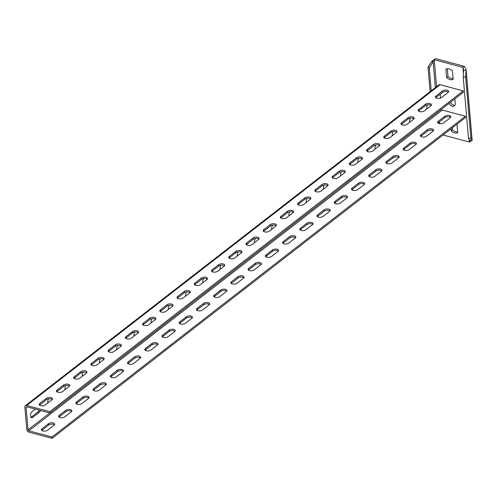 <?xml version="1.0" encoding="UTF-8"?>
<svg xmlns="http://www.w3.org/2000/svg" width="497" height="497" viewBox="0 0 497 497"><rect width="100%" height="100%" fill="white"/><g stroke="black" fill="none" stroke-linecap="round" stroke-linejoin="round"><path stroke-width="0.75" d="M443.057 135.016L469.348 142.049L469.659 140.26L468.485 138.365L463.223 77.035L463.664 70.282L462.949 67.393L434.266 59.721L429.271 67.952L431.228 90.789M449.083 103.326A3.976 2.789 -127.8 0 0 454.407 105.892A3.976 2.789 -127.8 0 0 455.24 103.624L454.917 99.891A3.976 2.789 -127.8 0 0 454.724 98.946M446.61 77.557A6.79 4.759 -127.8 0 0 453.152 79.309L452.432 70.885A6.79 4.759 -127.8 0 0 445.89 69.133L446.61 77.557L447.99 76.488A6.79 4.759 -127.8 0 0 453.096 78.656M456.991 124.207A6.79 4.759 52.2 0 1 457.004 124.213L457.725 132.637A6.79 4.759 52.2 0 1 451.183 130.885L451.009 128.847M469.715 140.564L472.15 140.353L469.348 142.049L469.118 139.39M468.485 138.365L470.889 138.396L465.633 77.072L466.08 69.53L464.322 66.325L462.949 67.393L463.459 73.388M463.639 69.735L463.664 70.282L466.068 70.319L472.069 140.297L470.889 138.396M463.223 77.035L465.633 77.072M464.322 66.325L435.645 58.652L431.918 61.187L428.029 67.014L430.141 91.634M450.462 102.258A3.976 2.789 -127.8 0 0 454.972 105.202M447.325 68.723L447.99 76.488M457.669 131.978A6.79 4.759 52.2 0 1 452.562 129.816L452.388 127.779M431.918 61.187L433.16 62.125L435.341 87.596M429.271 67.952L428.029 67.014M435.645 58.652L434.266 59.721L436.577 86.64M451.183 130.885L452.562 129.816M49.942 413.019L463.359 92.249L463.241 90.92L440.1 84.726A2.448 1.715 -127.8 0 0 438.783 84.925L25.366 405.695A2.448 1.715 -127.8 0 0 24.85 407.086L26.77 429.489A2.448 1.715 -127.8 0 0 28.963 432.16L52.11 438.348L51.999 437.018L28.851 430.824A0.919 0.646 52.2 0 1 28.031 429.824L26.105 407.428A0.919 0.646 52.2 0 1 26.795 406.826L49.942 413.019L49.824 411.684L26.683 405.496A2.448 1.715 -127.8 0 0 25.366 405.695M52.11 438.348L465.527 117.584L465.416 116.248L442.268 110.061A0.919 0.646 52.2 0 1 441.479 109.228M440.504 98.058L440.174 94.225M463.241 90.92L49.824 411.684M436.012 96.033A3.361 1.628 -4.9 0 0 435.428 97.064A3.361 1.628 -4.9 0 0 437.851 98.406A3.361 1.628 -4.9 0 0 441.547 97.518L448.089 92.436A3.361 1.628 -4.9 0 0 448.673 91.411A3.361 1.628 -4.9 0 0 446.25 90.069A3.361 1.628 -4.9 0 0 442.56 90.957L436.012 96.033L436.124 97.369A3.361 1.628 -4.9 0 0 435.782 97.704M418.785 109.402A3.361 1.628 -4.9 0 0 418.201 110.427A3.361 1.628 -4.9 0 0 420.63 111.769A3.361 1.628 -4.9 0 0 424.32 110.881L430.868 105.799A3.361 1.628 -4.9 0 0 431.452 104.774A3.361 1.628 -4.9 0 0 429.023 103.432A3.361 1.628 -4.9 0 0 425.333 104.32L418.785 109.402L418.903 110.732A3.361 1.628 -4.9 0 0 418.555 111.067M401.557 122.765A3.361 1.628 -4.9 0 0 400.973 123.79A3.361 1.628 -4.9 0 0 403.402 125.132A3.361 1.628 -4.9 0 0 407.093 124.244L413.641 119.168A3.361 1.628 -4.9 0 0 414.225 118.137A3.361 1.628 -4.9 0 0 411.796 116.801A3.361 1.628 -4.9 0 0 408.105 117.69L401.557 122.765L401.675 124.101A3.361 1.628 -4.9 0 0 401.327 124.436M384.336 136.128A3.361 1.628 -4.9 0 0 383.752 137.16A3.361 1.628 -4.9 0 0 386.175 138.501A3.361 1.628 -4.9 0 0 389.872 137.613L396.413 132.531A3.361 1.628 -4.9 0 0 396.997 131.506A3.361 1.628 -4.9 0 0 394.575 130.164A3.361 1.628 -4.9 0 0 390.878 131.053L384.336 136.128L384.448 137.464A3.361 1.628 -4.9 0 0 384.106 137.799M367.109 149.498A3.361 1.628 -4.9 0 0 366.525 150.523A3.361 1.628 -4.9 0 0 368.948 151.865A3.361 1.628 -4.9 0 0 372.644 150.976L379.186 145.901A3.361 1.628 -4.9 0 0 379.77 144.869A3.361 1.628 -4.9 0 0 377.347 143.527A3.361 1.628 -4.9 0 0 373.657 144.416L367.109 149.498L367.221 150.827A3.361 1.628 -4.9 0 0 366.879 151.163M349.882 162.861A3.361 1.628 -4.9 0 0 349.298 163.892A3.361 1.628 -4.9 0 0 351.727 165.228A3.361 1.628 -4.9 0 0 355.417 164.339L361.965 159.264A3.361 1.628 -4.9 0 0 362.549 158.239A3.361 1.628 -4.9 0 0 360.12 156.897A3.361 1.628 -4.9 0 0 356.43 157.785L349.882 162.861L350 164.196A3.361 1.628 -4.9 0 0 349.652 164.532M332.655 176.23A3.361 1.628 -4.9 0 0 332.071 177.255A3.361 1.628 -4.9 0 0 334.5 178.597A3.361 1.628 -4.9 0 0 338.19 177.709L344.738 172.627A3.361 1.628 -4.9 0 0 345.322 171.602A3.361 1.628 -4.9 0 0 342.893 170.26A3.361 1.628 -4.9 0 0 339.202 171.148L332.655 176.23L332.773 177.559A3.361 1.628 -4.9 0 0 332.425 177.895M315.433 189.593A3.361 1.628 -4.9 0 0 314.849 190.618A3.361 1.628 -4.9 0 0 317.272 191.96A3.361 1.628 -4.9 0 0 320.969 191.072L327.511 185.996A3.361 1.628 -4.9 0 0 328.095 184.965A3.361 1.628 -4.9 0 0 325.672 183.623A3.361 1.628 -4.9 0 0 321.975 184.511L315.433 189.593L315.545 190.923A3.361 1.628 -4.9 0 0 315.204 191.258M298.206 202.956A3.361 1.628 -4.9 0 0 297.622 203.987A3.361 1.628 -4.9 0 0 300.045 205.329A3.361 1.628 -4.9 0 0 303.742 204.441L310.283 199.359A3.361 1.628 -4.9 0 0 310.867 198.334A3.361 1.628 -4.9 0 0 308.444 196.992A3.361 1.628 -4.9 0 0 304.748 197.881L298.206 202.956L298.318 204.292A3.361 1.628 -4.9 0 0 297.976 204.627M280.979 216.325A3.361 1.628 -4.9 0 0 280.395 217.351A3.361 1.628 -4.9 0 0 282.824 218.692A3.361 1.628 -4.9 0 0 286.514 217.804L293.062 212.722A3.361 1.628 -4.9 0 0 293.646 211.697A3.361 1.628 -4.9 0 0 291.217 210.355A3.361 1.628 -4.9 0 0 287.527 211.244L280.979 216.325L281.091 217.655A3.361 1.628 -4.9 0 0 280.749 217.99M263.752 229.689A3.361 1.628 -4.9 0 0 263.168 230.714A3.361 1.628 -4.9 0 0 265.597 232.056A3.361 1.628 -4.9 0 0 269.287 231.167L275.835 226.092A3.361 1.628 -4.9 0 0 276.419 225.06A3.361 1.628 -4.9 0 0 273.99 223.718A3.361 1.628 -4.9 0 0 270.3 224.607L263.752 229.689L263.87 231.024A3.361 1.628 -4.9 0 0 263.522 231.36M246.531 243.052A3.361 1.628 -4.9 0 0 245.947 244.083A3.361 1.628 -4.9 0 0 248.37 245.425A3.361 1.628 -4.9 0 0 252.06 244.536L258.608 239.455A3.361 1.628 -4.9 0 0 259.192 238.43A3.361 1.628 -4.9 0 0 256.769 237.088A3.361 1.628 -4.9 0 0 253.072 237.976L246.531 243.052L246.642 244.387A3.361 1.628 -4.9 0 0 246.301 244.723M229.303 256.421A3.361 1.628 -4.9 0 0 228.719 257.446A3.361 1.628 -4.9 0 0 231.142 258.788A3.361 1.628 -4.9 0 0 234.839 257.9L241.38 252.818A3.361 1.628 -4.9 0 0 241.964 251.793A3.361 1.628 -4.9 0 0 239.542 250.451A3.361 1.628 -4.9 0 0 235.845 251.339L229.303 256.421L229.415 257.75A3.361 1.628 -4.9 0 0 229.074 258.086M212.076 269.784A3.361 1.628 -4.9 0 0 211.492 270.809A3.361 1.628 -4.9 0 0 213.921 272.151A3.361 1.628 -4.9 0 0 217.611 271.263L224.159 266.187A3.361 1.628 -4.9 0 0 224.743 265.156A3.361 1.628 -4.9 0 0 222.314 263.814A3.361 1.628 -4.9 0 0 218.624 264.708L212.076 269.784L212.188 271.12A3.361 1.628 -4.9 0 0 211.846 271.455M194.849 283.147A3.361 1.628 -4.9 0 0 194.265 284.178A3.361 1.628 -4.9 0 0 196.694 285.52A3.361 1.628 -4.9 0 0 200.384 284.632L206.932 279.55A3.361 1.628 -4.9 0 0 207.516 278.525A3.361 1.628 -4.9 0 0 205.087 277.183A3.361 1.628 -4.9 0 0 201.397 278.072L194.849 283.147L194.967 284.483A3.361 1.628 -4.9 0 0 194.619 284.818M177.628 296.516A3.361 1.628 -4.9 0 0 177.044 297.541A3.361 1.628 -4.9 0 0 179.467 298.883A3.361 1.628 -4.9 0 0 183.157 297.995L189.705 292.913A3.361 1.628 -4.9 0 0 190.289 291.888A3.361 1.628 -4.9 0 0 187.866 290.546A3.361 1.628 -4.9 0 0 184.17 291.435L177.628 296.516L177.74 297.846A3.361 1.628 -4.9 0 0 177.398 298.181M160.401 309.88A3.361 1.628 -4.9 0 0 159.817 310.905A3.361 1.628 -4.9 0 0 162.239 312.246A3.361 1.628 -4.9 0 0 165.936 311.358L172.478 306.282A3.361 1.628 -4.9 0 0 173.062 305.251A3.361 1.628 -4.9 0 0 170.639 303.915A3.361 1.628 -4.9 0 0 166.942 304.804L160.401 309.88L160.512 311.215A3.361 1.628 -4.9 0 0 160.171 311.551M143.173 323.243A3.361 1.628 -4.9 0 0 142.589 324.274A3.361 1.628 -4.9 0 0 145.018 325.616A3.361 1.628 -4.9 0 0 148.709 324.727L155.257 319.646A3.361 1.628 -4.9 0 0 155.841 318.62A3.361 1.628 -4.9 0 0 153.411 317.279A3.361 1.628 -4.9 0 0 149.721 318.167L143.173 323.243L143.285 324.578A3.361 1.628 -4.9 0 0 142.943 324.914M125.946 336.612A3.361 1.628 -4.9 0 0 125.362 337.637A3.361 1.628 -4.9 0 0 127.791 338.979A3.361 1.628 -4.9 0 0 131.481 338.09L138.029 333.015A3.361 1.628 -4.9 0 0 138.613 331.984A3.361 1.628 -4.9 0 0 136.184 330.642A3.361 1.628 -4.9 0 0 132.494 331.53L125.946 336.612L126.064 337.941A3.361 1.628 -4.9 0 0 125.716 338.277M108.719 349.975A3.361 1.628 -4.9 0 0 108.141 351.006A3.361 1.628 -4.9 0 0 110.564 352.342A3.361 1.628 -4.9 0 0 114.254 351.454L120.802 346.378A3.361 1.628 -4.9 0 0 121.386 345.353A3.361 1.628 -4.9 0 0 118.963 344.011A3.361 1.628 -4.9 0 0 115.267 344.899L108.719 349.975L108.837 351.311A3.361 1.628 -4.9 0 0 108.489 351.646M91.498 363.344A3.361 1.628 -4.9 0 0 90.914 364.369A3.361 1.628 -4.9 0 0 93.337 365.711A3.361 1.628 -4.9 0 0 97.033 364.823L103.575 359.741A3.361 1.628 -4.9 0 0 104.159 358.716A3.361 1.628 -4.9 0 0 101.736 357.374A3.361 1.628 -4.9 0 0 98.039 358.262L91.498 363.344L91.61 364.674A3.361 1.628 -4.9 0 0 91.268 365.009M74.27 376.707A3.361 1.628 -4.9 0 0 73.686 377.732A3.361 1.628 -4.9 0 0 76.109 379.074A3.361 1.628 -4.9 0 0 79.806 378.186L86.354 373.11A3.361 1.628 -4.9 0 0 86.932 372.079A3.361 1.628 -4.9 0 0 84.509 370.737A3.361 1.628 -4.9 0 0 80.818 371.626L74.27 376.707L74.382 378.037A3.361 1.628 -4.9 0 0 74.041 378.372M57.043 390.07A3.361 1.628 -4.9 0 0 56.459 391.102A3.361 1.628 -4.9 0 0 58.888 392.444A3.361 1.628 -4.9 0 0 62.579 391.555L69.126 386.473A3.361 1.628 -4.9 0 0 69.71 385.448A3.361 1.628 -4.9 0 0 67.281 384.106A3.361 1.628 -4.9 0 0 63.591 384.995L57.043 390.07L57.161 391.406A3.361 1.628 -4.9 0 0 56.813 391.742M39.816 403.44A3.361 1.628 -4.9 0 0 39.232 404.465A3.361 1.628 -4.9 0 0 41.661 405.807A3.361 1.628 -4.9 0 0 45.351 404.918L51.899 399.837A3.361 1.628 -4.9 0 0 52.483 398.811A3.361 1.628 -4.9 0 0 50.054 397.47A3.361 1.628 -4.9 0 0 46.364 398.358L39.816 403.44L39.934 404.769A3.361 1.628 -4.9 0 0 39.586 405.105M448.437 92.1A3.361 1.628 -4.9 0 0 442.672 92.287L436.124 97.369M431.21 105.47A3.361 1.628 -4.9 0 0 425.444 105.656L418.903 110.732M413.982 118.833A3.361 1.628 -4.9 0 0 408.217 119.019L401.675 124.101M396.761 132.196A3.361 1.628 -4.9 0 0 390.996 132.388L384.448 137.464M379.534 145.565A3.361 1.628 -4.9 0 0 373.769 145.751L367.221 150.827M362.307 158.928A3.361 1.628 -4.9 0 0 356.542 159.115L350 164.196M345.08 172.291A3.361 1.628 -4.9 0 0 339.314 172.484L332.773 177.559M327.858 185.661A3.361 1.628 -4.9 0 0 322.093 185.847L315.545 190.923M310.631 199.024A3.361 1.628 -4.9 0 0 304.866 199.21L298.318 204.292M293.404 212.387A3.361 1.628 -4.9 0 0 287.639 212.579L281.091 217.655M276.177 225.756A3.361 1.628 -4.9 0 0 270.411 225.942L263.87 231.024M258.956 239.119A3.361 1.628 -4.9 0 0 253.19 239.305L246.642 244.387M241.728 252.482A3.361 1.628 -4.9 0 0 235.963 252.675L229.415 257.75M224.501 265.852A3.361 1.628 -4.9 0 0 218.736 266.038L212.188 271.12M207.274 279.215A3.361 1.628 -4.9 0 0 201.509 279.401L194.967 284.483M190.047 292.584A3.361 1.628 -4.9 0 0 184.288 292.77L177.74 297.846M172.826 305.947A3.361 1.628 -4.9 0 0 167.06 306.133L160.512 311.215M155.598 319.31A3.361 1.628 -4.9 0 0 149.833 319.503L143.285 324.578M138.371 332.679A3.361 1.628 -4.9 0 0 132.606 332.866L126.064 337.941M121.144 346.042A3.361 1.628 -4.9 0 0 115.385 346.229L108.837 351.311M103.923 359.406A3.361 1.628 -4.9 0 0 98.157 359.598L91.61 364.674M86.695 372.775A3.361 1.628 -4.9 0 0 80.93 372.961L74.382 378.037M69.468 386.138A3.361 1.628 -4.9 0 0 63.703 386.324L57.161 391.406M52.241 399.501A3.361 1.628 -4.9 0 0 46.476 399.694L39.934 404.769M427.724 104.811A3.361 1.764 105 0 0 426.768 108.98M409.54 122.349A3.361 1.764 -75 0 1 410.497 118.18M392.313 135.712A3.361 1.764 -75 0 1 393.276 131.543M375.092 149.081A3.361 1.764 -75 0 1 376.049 144.907M357.865 162.444A3.361 1.764 -75 0 1 358.822 158.276M340.638 175.808A3.361 1.764 -75 0 1 341.594 171.639M323.41 189.177A3.361 1.764 -75 0 1 324.373 185.002M306.189 202.54A3.361 1.764 -75 0 1 307.146 198.371M288.962 215.903A3.361 1.764 -75 0 1 289.919 211.734M271.735 229.272A3.361 1.764 -75 0 1 272.691 225.104M254.507 242.635A3.361 1.764 -75 0 1 255.47 238.467M237.286 255.998A3.361 1.764 -75 0 1 238.243 251.83M220.059 269.368A3.361 1.764 -75 0 1 221.016 265.199M202.832 282.731A3.361 1.764 -75 0 1 203.789 278.562M185.605 296.094A3.361 1.764 -75 0 1 186.568 291.925M168.377 309.463A3.361 1.764 -75 0 1 169.34 305.295M151.156 322.826A3.361 1.764 -75 0 1 152.113 318.658M133.929 336.196A3.361 1.764 -75 0 1 134.886 332.021M116.702 349.559A3.361 1.764 -75 0 1 117.665 345.39M99.475 362.922A3.361 1.764 -75 0 1 100.437 358.753M82.254 376.291A3.361 1.764 -75 0 1 83.21 372.116M65.026 389.654A3.361 1.764 -75 0 1 65.983 385.486M47.799 403.017A3.361 1.764 -75 0 1 48.756 398.849M40.456 410.479A3.361 1.764 -75 0 1 39.207 412.336L32.659 417.412A3.361 1.764 -75 0 1 31.541 417.728A3.361 1.764 -75 0 1 30.522 415.014A3.361 1.764 -75 0 1 32.156 411.547L35.306 409.106M465.416 116.248L51.999 437.018M438.18 121.367A3.361 1.628 -4.9 0 0 437.602 122.392A3.361 1.628 -4.9 0 0 440.025 123.734A3.361 1.628 -4.9 0 0 443.715 122.846L450.263 117.77A3.361 1.628 -4.9 0 0 450.847 116.739A3.361 1.628 -4.9 0 0 448.418 115.397A3.361 1.628 -4.9 0 0 444.728 116.286L438.18 121.367L438.298 122.697A3.361 1.628 -4.9 0 0 437.95 123.032M420.959 134.73A3.361 1.628 -4.9 0 0 420.375 135.756A3.361 1.628 -4.9 0 0 422.798 137.097A3.361 1.628 -4.9 0 0 426.494 136.209L433.036 131.133A3.361 1.628 -4.9 0 0 433.62 130.102A3.361 1.628 -4.9 0 0 431.197 128.766A3.361 1.628 -4.9 0 0 427.501 129.655L420.959 134.73L421.071 136.066A3.361 1.628 -4.9 0 0 420.729 136.402M403.732 148.094A3.361 1.628 -4.9 0 0 403.148 149.125A3.361 1.628 -4.9 0 0 405.571 150.467A3.361 1.628 -4.9 0 0 409.267 149.578L415.815 144.497A3.361 1.628 -4.9 0 0 416.393 143.471A3.361 1.628 -4.9 0 0 413.97 142.13A3.361 1.628 -4.9 0 0 410.28 143.018L403.732 148.094L403.844 149.429A3.361 1.628 -4.9 0 0 403.502 149.765M386.504 161.463A3.361 1.628 -4.9 0 0 385.921 162.488A3.361 1.628 -4.9 0 0 388.35 163.83A3.361 1.628 -4.9 0 0 392.04 162.941L398.588 157.866A3.361 1.628 -4.9 0 0 399.172 156.835A3.361 1.628 -4.9 0 0 396.743 155.493A3.361 1.628 -4.9 0 0 393.052 156.381L386.504 161.463L386.623 162.792A3.361 1.628 -4.9 0 0 386.275 163.128M369.277 174.826A3.361 1.628 -4.9 0 0 368.693 175.857A3.361 1.628 -4.9 0 0 371.122 177.193A3.361 1.628 -4.9 0 0 374.813 176.305L381.361 171.229A3.361 1.628 -4.9 0 0 381.944 170.204A3.361 1.628 -4.9 0 0 379.515 168.862A3.361 1.628 -4.9 0 0 375.825 169.75L369.277 174.826L369.395 176.162A3.361 1.628 -4.9 0 0 369.047 176.497M352.056 188.195A3.361 1.628 -4.9 0 0 351.472 189.22A3.361 1.628 -4.9 0 0 353.895 190.562A3.361 1.628 -4.9 0 0 357.591 189.674L364.133 184.592A3.361 1.628 -4.9 0 0 364.717 183.567A3.361 1.628 -4.9 0 0 362.294 182.225A3.361 1.628 -4.9 0 0 358.598 183.113L352.056 188.195L352.168 189.525A3.361 1.628 -4.9 0 0 351.826 189.86M334.829 201.558A3.361 1.628 -4.9 0 0 334.245 202.583A3.361 1.628 -4.9 0 0 336.668 203.925A3.361 1.628 -4.9 0 0 340.364 203.037L346.906 197.961A3.361 1.628 -4.9 0 0 347.49 196.93A3.361 1.628 -4.9 0 0 345.067 195.588A3.361 1.628 -4.9 0 0 341.377 196.477L334.829 201.558L334.941 202.888A3.361 1.628 -4.9 0 0 334.599 203.223M317.602 214.921A3.361 1.628 -4.9 0 0 317.018 215.953A3.361 1.628 -4.9 0 0 319.447 217.295A3.361 1.628 -4.9 0 0 323.137 216.406L329.685 211.324A3.361 1.628 -4.9 0 0 330.269 210.299A3.361 1.628 -4.9 0 0 327.84 208.957A3.361 1.628 -4.9 0 0 324.15 209.846L317.602 214.921L317.72 216.257A3.361 1.628 -4.9 0 0 317.372 216.593M300.374 228.291A3.361 1.628 -4.9 0 0 299.79 229.316A3.361 1.628 -4.9 0 0 302.219 230.658A3.361 1.628 -4.9 0 0 305.91 229.769L312.458 224.687A3.361 1.628 -4.9 0 0 313.042 223.662A3.361 1.628 -4.9 0 0 310.613 222.321A3.361 1.628 -4.9 0 0 306.922 223.209L300.374 228.291L300.492 229.62A3.361 1.628 -4.9 0 0 300.145 229.956M283.153 241.654A3.361 1.628 -4.9 0 0 282.569 242.679A3.361 1.628 -4.9 0 0 284.992 244.021A3.361 1.628 -4.9 0 0 288.689 243.132L295.23 238.057A3.361 1.628 -4.9 0 0 295.814 237.026A3.361 1.628 -4.9 0 0 293.392 235.684A3.361 1.628 -4.9 0 0 289.695 236.572L283.153 241.654L283.265 242.99A3.361 1.628 -4.9 0 0 282.923 243.325M265.926 255.017A3.361 1.628 -4.9 0 0 265.342 256.048A3.361 1.628 -4.9 0 0 267.765 257.39A3.361 1.628 -4.9 0 0 271.461 256.502L278.003 251.42A3.361 1.628 -4.9 0 0 278.587 250.395A3.361 1.628 -4.9 0 0 276.164 249.053A3.361 1.628 -4.9 0 0 272.474 249.941L265.926 255.017L266.038 256.353A3.361 1.628 -4.9 0 0 265.696 256.688M248.699 268.386A3.361 1.628 -4.9 0 0 248.115 269.411A3.361 1.628 -4.9 0 0 250.544 270.753A3.361 1.628 -4.9 0 0 254.234 269.865L260.782 264.783A3.361 1.628 -4.9 0 0 261.366 263.758A3.361 1.628 -4.9 0 0 258.937 262.416A3.361 1.628 -4.9 0 0 255.247 263.304L248.699 268.386L248.817 269.716A3.361 1.628 -4.9 0 0 248.469 270.051M231.472 281.749A3.361 1.628 -4.9 0 0 230.888 282.774A3.361 1.628 -4.9 0 0 233.317 284.116A3.361 1.628 -4.9 0 0 237.007 283.228L243.555 278.152A3.361 1.628 -4.9 0 0 244.139 277.121A3.361 1.628 -4.9 0 0 241.71 275.785A3.361 1.628 -4.9 0 0 238.02 276.674L231.472 281.749L231.59 283.085A3.361 1.628 -4.9 0 0 231.242 283.42M214.25 295.112A3.361 1.628 -4.9 0 0 213.667 296.144A3.361 1.628 -4.9 0 0 216.089 297.486A3.361 1.628 -4.9 0 0 219.78 296.597L226.328 291.515A3.361 1.628 -4.9 0 0 226.912 290.49A3.361 1.628 -4.9 0 0 224.489 289.148A3.361 1.628 -4.9 0 0 220.792 290.037L214.25 295.112L214.362 296.448A3.361 1.628 -4.9 0 0 214.021 296.784M197.023 308.482A3.361 1.628 -4.9 0 0 196.439 309.507A3.361 1.628 -4.9 0 0 198.862 310.849A3.361 1.628 -4.9 0 0 202.559 309.96L209.1 304.885A3.361 1.628 -4.9 0 0 209.684 303.853A3.361 1.628 -4.9 0 0 207.261 302.511A3.361 1.628 -4.9 0 0 203.565 303.4L197.023 308.482L197.135 309.811A3.361 1.628 -4.9 0 0 196.793 310.147M179.796 321.845A3.361 1.628 -4.9 0 0 179.212 322.87A3.361 1.628 -4.9 0 0 181.641 324.212A3.361 1.628 -4.9 0 0 185.331 323.323L191.879 318.248A3.361 1.628 -4.9 0 0 192.463 317.216A3.361 1.628 -4.9 0 0 190.034 315.881A3.361 1.628 -4.9 0 0 186.344 316.769L179.796 321.845L179.908 323.18A3.361 1.628 -4.9 0 0 179.566 323.516M162.569 335.208A3.361 1.628 -4.9 0 0 161.985 336.239A3.361 1.628 -4.9 0 0 164.414 337.581A3.361 1.628 -4.9 0 0 168.104 336.693L174.652 331.611A3.361 1.628 -4.9 0 0 175.236 330.586A3.361 1.628 -4.9 0 0 172.807 329.244A3.361 1.628 -4.9 0 0 169.117 330.132L162.569 335.208L162.687 336.544A3.361 1.628 -4.9 0 0 162.339 336.879M145.348 348.577A3.361 1.628 -4.9 0 0 144.764 349.602A3.361 1.628 -4.9 0 0 147.187 350.944A3.361 1.628 -4.9 0 0 150.877 350.056L157.425 344.98A3.361 1.628 -4.9 0 0 158.009 343.949A3.361 1.628 -4.9 0 0 155.586 342.607A3.361 1.628 -4.9 0 0 151.889 343.495L145.348 348.577L145.459 349.907A3.361 1.628 -4.9 0 0 145.118 350.242M128.12 361.94A3.361 1.628 -4.9 0 0 127.536 362.972A3.361 1.628 -4.9 0 0 129.959 364.307A3.361 1.628 -4.9 0 0 133.656 363.419L140.197 358.343A3.361 1.628 -4.9 0 0 140.781 357.318A3.361 1.628 -4.9 0 0 138.359 355.976A3.361 1.628 -4.9 0 0 134.662 356.865L128.12 361.94L128.232 363.276A3.361 1.628 -4.9 0 0 127.891 363.611M110.893 375.31A3.361 1.628 -4.9 0 0 110.309 376.335A3.361 1.628 -4.9 0 0 112.738 377.677A3.361 1.628 -4.9 0 0 116.428 376.788L122.976 371.706A3.361 1.628 -4.9 0 0 123.56 370.681A3.361 1.628 -4.9 0 0 121.131 369.339A3.361 1.628 -4.9 0 0 117.441 370.228L110.893 375.31L111.005 376.639A3.361 1.628 -4.9 0 0 110.663 376.974M93.666 388.673A3.361 1.628 -4.9 0 0 93.082 389.698A3.361 1.628 -4.9 0 0 95.511 391.04A3.361 1.628 -4.9 0 0 99.201 390.151L105.749 385.076A3.361 1.628 -4.9 0 0 106.333 384.044A3.361 1.628 -4.9 0 0 103.904 382.702A3.361 1.628 -4.9 0 0 100.214 383.591L93.666 388.673L93.784 390.002A3.361 1.628 -4.9 0 0 93.436 390.338M76.445 402.036A3.361 1.628 -4.9 0 0 75.861 403.067A3.361 1.628 -4.9 0 0 78.284 404.409A3.361 1.628 -4.9 0 0 81.974 403.521L88.522 398.439A3.361 1.628 -4.9 0 0 89.106 397.414A3.361 1.628 -4.9 0 0 86.683 396.072A3.361 1.628 -4.9 0 0 82.987 396.96L76.445 402.036L76.557 403.371A3.361 1.628 -4.9 0 0 76.215 403.707M59.218 415.405A3.361 1.628 -4.9 0 0 58.634 416.43A3.361 1.628 -4.9 0 0 61.056 417.772A3.361 1.628 -4.9 0 0 64.753 416.884L71.295 411.802A3.361 1.628 -4.9 0 0 71.879 410.777A3.361 1.628 -4.9 0 0 69.456 409.435A3.361 1.628 -4.9 0 0 65.759 410.323L59.218 415.405L59.329 416.734A3.361 1.628 -4.9 0 0 58.988 417.07M41.99 428.768A3.361 1.628 -4.9 0 0 41.406 429.793A3.361 1.628 -4.9 0 0 43.835 431.135A3.361 1.628 -4.9 0 0 47.526 430.247L54.074 425.171A3.361 1.628 -4.9 0 0 54.651 424.14A3.361 1.628 -4.9 0 0 52.228 422.798A3.361 1.628 -4.9 0 0 48.538 423.686L41.99 428.768L42.102 430.104A3.361 1.628 -4.9 0 0 41.76 430.439M450.605 117.435A3.361 1.628 -4.9 0 0 444.846 117.621L438.298 122.697M433.384 130.798A3.361 1.628 -4.9 0 0 427.619 130.984L421.071 136.066M416.157 144.161A3.361 1.628 -4.9 0 0 410.392 144.354L403.844 149.429M398.929 157.53A3.361 1.628 -4.9 0 0 393.164 157.717L386.623 162.792M381.702 170.893A3.361 1.628 -4.9 0 0 375.937 171.08L369.395 176.162M364.481 184.257A3.361 1.628 -4.9 0 0 358.716 184.449L352.168 189.525M347.254 197.626A3.361 1.628 -4.9 0 0 341.489 197.812L334.941 202.888M330.027 210.989A3.361 1.628 -4.9 0 0 324.261 211.175L317.72 216.257M312.799 224.352A3.361 1.628 -4.9 0 0 307.034 224.545L300.492 229.62M295.578 237.721A3.361 1.628 -4.9 0 0 289.813 237.908L283.265 242.99M278.351 251.084A3.361 1.628 -4.9 0 0 272.586 251.271L266.038 256.353M261.124 264.447A3.361 1.628 -4.9 0 0 255.359 264.64L248.817 269.716M243.897 277.817A3.361 1.628 -4.9 0 0 238.131 278.003L231.59 283.085M226.675 291.18A3.361 1.628 -4.9 0 0 220.91 291.366L214.362 296.448M209.448 304.549A3.361 1.628 -4.9 0 0 203.683 304.736L197.135 309.811M192.221 317.912A3.361 1.628 -4.9 0 0 186.456 318.099L179.908 323.18M174.994 331.275A3.361 1.628 -4.9 0 0 169.228 331.468L162.687 336.544M157.773 344.645A3.361 1.628 -4.9 0 0 152.007 344.831L145.459 349.907M140.545 358.008A3.361 1.628 -4.9 0 0 134.78 358.194L128.232 363.276M123.318 371.371A3.361 1.628 -4.9 0 0 117.553 371.563L111.005 376.639M106.091 384.74A3.361 1.628 -4.9 0 0 100.326 384.926L93.784 390.002M88.864 398.103A3.361 1.628 -4.9 0 0 83.105 398.29L76.557 403.371M71.643 411.466A3.361 1.628 -4.9 0 0 65.877 411.659L59.329 416.734M54.415 424.836A3.361 1.628 -4.9 0 0 48.65 425.022L42.102 430.104M39.195 410.143A3.361 1.764 -75 0 1 37.946 412.001L31.404 417.076A3.361 1.764 -75 0 1 30.969 417.331M439.752 123.71L439.584 121.703M438.404 123.337L438.348 122.66M440.1 84.726L26.683 405.496M26.857 406.844L26.105 407.428M49.75 412.97L28.031 429.824M442.268 110.061L28.851 430.824M31.404 417.076L32.659 417.412M37.946 412.001L39.207 412.336M442.56 90.957L442.672 92.287M444.728 116.286L444.846 117.621M425.333 104.32L425.444 105.656M427.501 129.655L427.619 130.984M408.105 117.69L408.217 119.019M410.28 143.018L410.392 144.354M390.878 131.053L390.996 132.388M393.052 156.381L393.164 157.717M373.657 144.416L373.769 145.751M375.825 169.75L375.937 171.08M356.43 157.785L356.542 159.115M358.598 183.113L358.716 184.449M339.202 171.148L339.314 172.484M341.377 196.477L341.489 197.812M321.975 184.511L322.093 185.847M324.15 209.846L324.261 211.175M304.748 197.881L304.866 199.21M306.922 223.209L307.034 224.545M287.527 211.244L287.639 212.579M289.695 236.572L289.813 237.908M270.3 224.607L270.411 225.942M272.474 249.941L272.586 251.271M253.072 237.976L253.19 239.305M255.247 263.304L255.359 264.64M235.845 251.339L235.963 252.675M238.02 276.674L238.131 278.003M218.624 264.708L218.736 266.038M220.792 290.037L220.91 291.366M201.397 278.072L201.509 279.401M203.565 303.4L203.683 304.736M184.17 291.435L184.288 292.77M186.344 316.769L186.456 318.099M166.942 304.804L167.06 306.133M169.117 330.132L169.228 331.468M149.721 318.167L149.833 319.503M151.889 343.495L152.007 344.831M132.494 331.53L132.606 332.866M134.662 356.865L134.78 358.194M115.267 344.899L115.385 346.229M117.441 370.228L117.553 371.563M98.039 358.262L98.157 359.598M100.214 383.591L100.326 384.926M80.818 371.626L80.93 372.961M82.987 396.96L83.105 398.29M63.591 384.995L63.703 386.324M65.759 410.323L65.877 411.659M46.364 398.358L46.476 399.694M48.538 423.686L48.65 425.022M472.15 140.353L466.08 69.53"/></g></svg>
